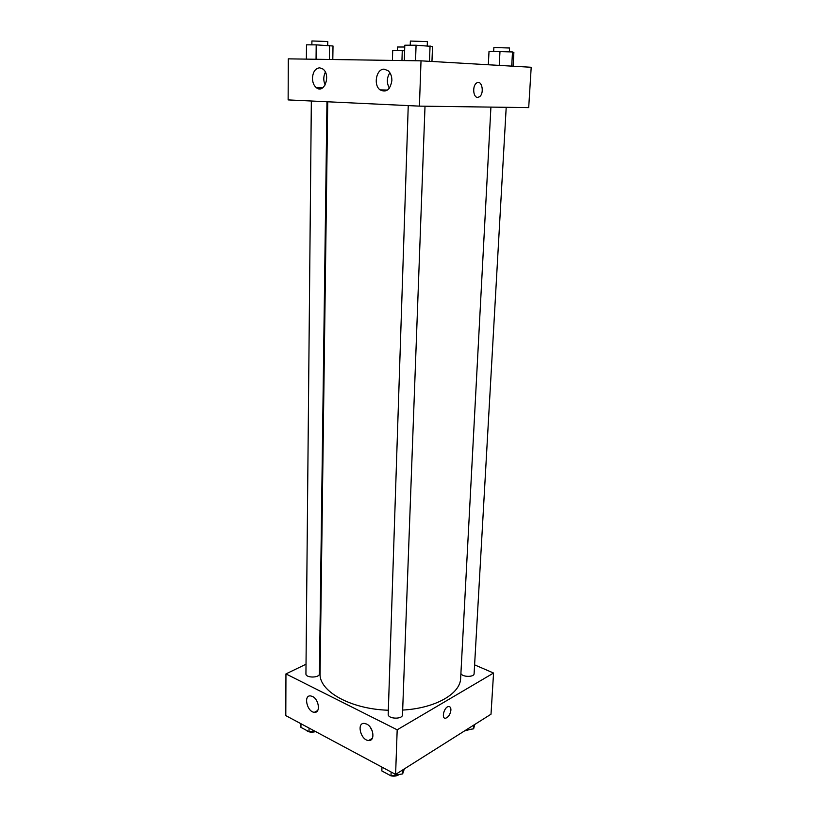 <?xml version="1.0" encoding="UTF-8"?>
<svg xmlns="http://www.w3.org/2000/svg" width="817" height="817" viewBox="0 0 817 817"><rect width="100%" height="100%" fill="white"/><g stroke="black" fill="none" stroke-linecap="round" stroke-linejoin="round"><path stroke-width="1.23" d="M474.595 664.864L493.56 673.034L491.007 714.211L395.602 774.414L285.797 715.61L285.95 673.913L306.028 664.211M450.913 710.096C450.279 714.375 448.543 717.071 445.725 718.194C441.088 719.266 443.948 707.093 448.462 706.562C450.116 706.429 450.943 707.604 450.913 710.096C450.933 707.604 450.116 706.419 448.451 706.562C443.948 707.093 441.088 719.266 445.725 718.194C448.543 717.071 450.279 714.375 450.913 710.096M493.56 673.034L397.185 729.806L395.602 774.414M319.631 657.644L320.284 657.328M366.67 724.076C373.665 727.232 375.36 741.244 368.671 740.488C360.787 740.508 356.263 722.504 364.392 723.413L366.67 724.076M312.533 696.492C319.09 699.434 320.693 713.2 314.392 712.301C307.09 712.128 303.127 694.869 310.634 695.921L312.533 696.492M397.185 729.806L285.95 673.913M370.203 727.171L372.348 731.184M408.245 105.597L388.208 714.232C387.677 719.062 402.689 719.603 402.495 714.752L425.014 106.2M311.338 101.012L305.936 673.851C305.558 678.12 319.702 678.049 319.416 673.79L326.974 101.747M460.911 673.422C462.034 677.201 474.258 677.395 474.105 673.637L506.203 107.313M327.729 101.788L320.07 673.525C318.783 691.08 350.238 709.105 388.341 710.239M402.669 710.075C435.655 708.237 460.482 693.674 460.655 678.192L490.915 107.098M288.135 99.909L419.407 106.128L421.021 60.836L288.299 58.855L288.135 99.909M421.021 60.836L531.203 67.27L528.701 107.619L419.407 106.128M391.874 80.495C390.301 89.737 386.359 92.862 380.038 89.86C373.103 84.958 376.392 68.526 384.266 69.19L388.095 70.701C390.628 72.979 391.884 76.247 391.874 80.495M312.462 78.146C312.942 71.814 315.342 68.362 319.672 67.811L322.889 69.006C331.161 74.847 324.298 94.272 316.393 87.725C313.851 85.632 312.543 82.435 312.462 78.146M389.883 72.754C386.707 77.799 386.533 82.946 389.382 88.185M325.37 72.182C323.328 76.379 323.256 80.628 325.166 84.948M477.649 97.386C473.104 97.683 472.195 85.734 476.577 83.058C481.867 79.035 484.757 93.536 479.385 96.825L477.649 97.386L479.375 96.825C484.757 93.536 481.856 79.035 476.577 83.058M404.629 50.756L392.691 50.583L392.415 60.407M402.27 50.654L401.954 60.55M397.389 50.613L397.501 47.008L404.742 47.018M513.076 66.208L513.873 52.421L512.514 51.961L489.026 51.318L488.331 64.768M512.514 51.961L511.697 66.136M499.994 51.41L499.228 65.401M493.672 51.359L493.877 47.519L509.563 47.999L509.348 51.818M332.805 59.518L333.009 45.997L316.199 44.864L306.487 44.833L306.375 59.13M329.578 45.456L329.384 59.467M316.199 44.864L316.056 59.273M311.869 44.853L311.91 40.962L327.77 41.524L327.719 45.374M431.958 61.479L432.53 46.446L416.067 45.241L404.803 45.201L404.313 60.591M430.059 45.875L429.476 61.326M416.067 45.241L415.536 60.754M410.226 45.221L410.369 41.054L427.393 41.616L427.24 45.742M474.728 724.475L473.635 728.825L465.884 730.061M473.85 725.036L473.635 728.825M464.444 730.97L470.357 729.346M314.361 730.909L309.02 731.726L300.932 727.375L300.962 723.739M309.051 728.07L309.02 731.726M305.926 730.061C308.223 732.195 311.461 732.706 315.638 731.593M404.344 768.899L402.638 773.903L390.996 775.864L381.845 770.942L381.968 767.122M402.791 769.88L402.638 773.903M391.129 772.024L390.996 775.864L387.044 773.74M391.026 775.864C394.376 776.487 397.103 776.017 399.196 774.485M368.671 740.488L372.307 738.364M314.392 712.301L317.68 710.555M380.038 89.86L387.472 90.074M316.393 87.725L322.592 87.909"/></g></svg>
